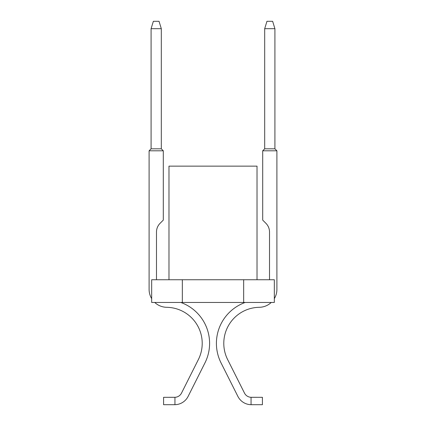 <?xml version="1.0" encoding="UTF-8"?>
<svg xmlns="http://www.w3.org/2000/svg" width="426" height="426" viewBox="0 0 426 426"><rect width="100%" height="100%" fill="white"/><g stroke="black" fill="none" stroke-linecap="round" stroke-linejoin="round"><path stroke-width="0.64" d="M198.367 359.565A36.066 36.066 37.8 0 0 166.71 307.3A36.066 36.066 -142.2 0 1 198.367 359.565A36.066 36.066 37.8 0 0 166.71 307.3A36.066 36.066 -142.2 0 1 198.367 359.565A36.066 36.066 37.8 0 0 166.71 307.3A36.066 36.066 -142.2 0 1 198.367 359.565A36.066 36.066 37.8 0 0 166.71 307.3A36.066 36.066 -142.2 0 1 198.367 359.565A36.066 36.066 37.8 0 0 166.71 307.3A36.066 36.066 -142.2 0 1 198.367 359.565A36.066 36.066 37.8 0 0 166.71 307.3A36.066 36.066 -142.2 0 1 198.367 359.565A36.066 36.066 37.8 0 0 166.71 307.3A36.066 36.066 -142.2 0 1 198.367 359.565A36.066 36.066 37.8 0 0 166.71 307.3A36.066 36.066 -142.2 0 1 198.367 359.565A36.066 36.066 37.8 0 0 166.71 307.3A36.066 36.066 -142.2 0 1 198.367 359.565A36.066 36.066 37.8 0 0 166.71 307.3A36.066 36.066 -142.2 0 1 198.367 359.565A36.066 36.066 37.8 0 0 166.71 307.3A36.066 36.066 -142.2 0 1 198.367 359.565A36.066 36.066 37.8 0 0 166.71 307.3A36.066 36.066 -142.2 0 1 198.367 359.565A36.066 36.066 37.8 0 0 166.71 307.3A36.066 36.066 -142.2 0 1 198.367 359.565A36.066 36.066 37.8 0 0 166.71 307.3A36.066 36.066 -142.2 0 1 198.367 359.565A36.066 36.066 37.8 0 0 166.71 307.3A36.066 36.066 -142.2 0 1 198.367 359.565A36.066 36.066 37.8 0 0 166.71 307.3A36.066 36.066 -142.2 0 1 198.367 359.565A36.066 36.066 37.8 0 0 166.71 307.3A36.066 36.066 -142.2 0 1 198.367 359.565A36.066 36.066 37.8 0 0 166.71 307.3A36.066 36.066 -142.2 0 1 198.367 359.565A36.066 36.066 37.8 0 0 166.71 307.3A36.066 36.066 -142.2 0 1 198.367 359.565A36.066 36.066 37.8 0 0 166.71 307.3A36.066 36.066 -142.2 0 1 198.367 359.565A36.066 36.066 37.8 0 0 166.71 307.3A36.066 36.066 -142.2 0 1 198.367 359.565A36.066 36.066 37.8 0 0 166.71 307.3A36.066 36.066 -142.2 0 1 198.367 359.565A36.066 36.066 37.8 0 0 166.71 307.3A36.066 36.066 -142.2 0 1 198.367 359.565A36.066 36.066 37.8 0 0 166.71 307.3A36.066 36.066 -142.2 0 1 198.367 359.565A36.066 36.066 37.8 0 0 166.71 307.3A36.066 36.066 -142.2 0 1 198.367 359.565A36.066 36.066 37.8 0 0 166.71 307.3A36.066 36.066 -142.2 0 1 198.367 359.565A36.066 36.066 37.8 0 0 166.71 307.3A36.066 36.066 -142.2 0 1 198.367 359.565A36.066 36.066 37.8 0 0 166.71 307.3A36.066 36.066 -142.2 0 1 198.367 359.565A36.066 36.066 37.8 0 0 166.71 307.3A36.066 36.066 -142.2 0 1 198.367 359.565A36.066 36.066 37.8 0 0 166.71 307.3A36.066 36.066 -142.2 0 1 198.367 359.565A36.066 36.066 37.8 0 0 166.71 307.3A36.066 36.066 -142.2 0 1 198.367 359.565A36.066 36.066 37.8 0 0 166.71 307.3A36.066 36.066 -142.2 0 1 198.367 359.565A36.066 36.066 37.8 0 0 166.71 307.3A36.066 36.066 -142.2 0 1 198.367 359.565A36.066 36.066 37.8 0 0 166.71 307.3A36.066 36.066 -142.2 0 1 198.367 359.565A36.066 36.066 37.8 0 0 166.71 307.3A36.066 36.066 -142.2 0 1 198.367 359.565A36.066 36.066 37.8 0 0 166.71 307.3A36.066 36.066 -142.2 0 1 198.367 359.565A36.066 36.066 37.8 0 0 166.71 307.3A36.066 36.066 -142.2 0 1 198.367 359.565A36.066 36.066 37.8 0 0 166.71 307.3A36.066 36.066 -142.2 0 1 198.367 359.565A36.066 36.066 37.8 0 0 166.71 307.3A36.066 36.066 -142.2 0 1 198.367 359.565A36.066 36.066 37.8 0 0 166.71 307.3A36.066 36.066 -142.2 0 1 198.367 359.565A36.066 36.066 37.8 0 0 166.71 307.3A36.066 36.066 -142.2 0 1 198.367 359.565A36.066 36.066 37.8 0 0 166.71 307.3A36.066 36.066 -142.2 0 1 198.367 359.565A36.066 36.066 37.8 0 0 166.71 307.3A36.066 36.066 -142.2 0 1 198.367 359.565A36.066 36.066 37.8 0 0 166.71 307.3A36.066 36.066 -142.2 0 1 198.367 359.565A36.066 36.066 37.8 0 0 166.71 307.3A36.066 36.066 -142.2 0 1 198.367 359.565A36.066 36.066 37.8 0 0 166.71 307.3A36.066 36.066 -142.2 0 1 198.367 359.565A36.066 36.066 37.8 0 0 166.71 307.3A36.066 36.066 -142.2 0 1 198.367 359.565A36.066 36.066 37.8 0 0 166.71 307.3A36.066 36.066 -142.2 0 1 198.367 359.565A36.066 36.066 37.8 0 0 166.71 307.3A36.066 36.066 -142.2 0 1 198.367 359.565A36.066 36.066 37.8 0 0 166.71 307.3A36.066 36.066 -142.2 0 1 198.367 359.565A36.066 36.066 37.8 0 0 166.71 307.3A36.066 36.066 -142.2 0 1 198.367 359.565A36.066 36.066 37.8 0 0 166.71 307.3A36.066 36.066 -142.2 0 1 198.367 359.565A36.066 36.066 37.8 0 0 166.71 307.3A36.066 36.066 -142.2 0 1 198.367 359.565A36.066 36.066 37.8 0 0 166.71 307.3A36.066 36.066 -142.2 0 1 198.367 359.565L181.513 393.091A7.668 7.668 37.8 0 1 174.942 397.309L174.942 404.695L163.584 404.7L163.584 397.314L174.942 397.309A7.668 7.668 37.8 0 0 176.886 396.984A7.668 7.668 37.8 0 1 174.942 397.309A7.668 7.668 37.8 0 0 176.886 396.984A7.668 7.668 37.8 0 1 174.942 397.309A7.668 7.668 37.8 0 0 176.886 396.984A7.668 7.668 37.8 0 1 174.942 397.309A7.668 7.668 37.8 0 0 176.886 396.984A7.668 7.668 37.8 0 1 174.942 397.309A7.668 7.668 37.8 0 0 176.886 396.984A7.668 7.668 37.8 0 1 174.942 397.309A7.668 7.668 37.8 0 0 176.886 396.984A7.668 7.668 37.8 0 1 174.942 397.309A7.668 7.668 37.8 0 0 176.886 396.984A7.668 7.668 37.8 0 1 174.942 397.309A7.668 7.668 37.8 0 0 176.886 396.984A7.668 7.668 37.8 0 1 174.942 397.309A7.668 7.668 37.8 0 0 176.886 396.984A7.668 7.668 37.8 0 1 174.942 397.309A7.668 7.668 37.8 0 0 176.886 396.984A7.668 7.668 37.8 0 1 174.942 397.309A7.668 7.668 37.8 0 0 176.886 396.984A7.668 7.668 37.8 0 1 174.942 397.309A7.668 7.668 37.8 0 0 176.886 396.984A7.668 7.668 37.8 0 1 174.942 397.309A7.668 7.668 37.8 0 0 176.886 396.984A7.668 7.668 37.8 0 1 174.942 397.309A7.668 7.668 37.8 0 0 176.886 396.984A7.668 7.668 37.8 0 1 174.942 397.309A7.668 7.668 37.8 0 0 176.886 396.984A7.668 7.668 37.8 0 1 174.942 397.309A7.668 7.668 37.8 0 0 176.886 396.984A7.668 7.668 37.8 0 1 174.942 397.309A7.668 7.668 37.8 0 0 176.886 396.984A7.668 7.668 37.8 0 1 174.942 397.309A7.668 7.668 37.8 0 0 176.886 396.984A7.668 7.668 37.8 0 1 174.942 397.309A7.668 7.668 37.8 0 0 176.886 396.984A7.668 7.668 37.8 0 1 174.942 397.309A7.668 7.668 37.8 0 0 176.886 396.984A7.668 7.668 37.8 0 1 174.942 397.309A7.668 7.668 37.8 0 0 176.886 396.984A7.668 7.668 37.8 0 1 174.942 397.309A7.668 7.668 37.8 0 0 176.886 396.984A7.668 7.668 37.8 0 1 174.942 397.309A7.668 7.668 37.8 0 0 176.886 396.984A7.668 7.668 37.8 0 1 174.942 397.309A7.668 7.668 37.8 0 0 176.886 396.984A7.668 7.668 37.8 0 1 174.942 397.309A7.668 7.668 37.8 0 0 176.886 396.984A7.668 7.668 37.8 0 1 174.942 397.309A7.668 7.668 37.8 0 0 176.886 396.984A7.668 7.668 37.8 0 1 174.942 397.309A7.668 7.668 37.8 0 0 176.886 396.984M174.942 404.695A15.054 15.054 37.8 0 0 188.111 396.409L204.965 362.877A43.452 43.452 37.8 0 0 180.8 302.46M156.486 279.738L156.486 232.026A12.343 12.343 -142.2 0 1 160.096 223.304L163.302 220.098L163.302 150.804L149.1 150.804L151.086 148.818L161.31 148.818L161.31 28.686L151.086 28.686L151.086 148.818M188.111 396.409L204.965 362.877M175.847 404.652L177.078 404.503M244.487 393.091A7.668 7.668 -37.8 0 0 251.058 397.309L251.34 397.314L251.058 397.309A7.668 7.668 -37.8 0 1 244.487 393.091A7.668 7.668 -37.8 0 0 251.058 397.309L251.34 397.314L251.058 397.309A7.668 7.668 -37.8 0 1 244.487 393.091A7.668 7.668 -37.8 0 0 251.058 397.309L251.34 397.314L251.058 397.309A7.668 7.668 -37.8 0 1 244.487 393.091A7.668 7.668 -37.8 0 0 251.058 397.309L251.34 397.314L251.058 397.309A7.668 7.668 -37.8 0 1 244.487 393.091A7.668 7.668 -37.8 0 0 251.058 397.309L251.34 397.314L251.058 397.309A7.668 7.668 -37.8 0 1 244.487 393.091A7.668 7.668 -37.8 0 0 251.058 397.309L251.34 397.314L251.058 397.309A7.668 7.668 -37.8 0 1 244.487 393.091A7.668 7.668 -37.8 0 0 251.058 397.309L251.34 397.314L251.058 397.309A7.668 7.668 -37.8 0 1 244.487 393.091A7.668 7.668 -37.8 0 0 251.058 397.309L251.34 397.314L251.058 397.309A7.668 7.668 -37.8 0 1 244.487 393.091A7.668 7.668 -37.8 0 0 251.058 397.309L251.34 397.314L251.058 397.309A7.668 7.668 -37.8 0 1 244.487 393.091A7.668 7.668 -37.8 0 0 251.058 397.309L251.34 397.314L251.058 397.309A7.668 7.668 -37.8 0 1 244.487 393.091A7.668 7.668 -37.8 0 0 251.058 397.309L251.34 397.314L251.058 397.309A7.668 7.668 -37.8 0 1 244.487 393.091A7.668 7.668 -37.8 0 0 251.058 397.309L251.34 397.314L251.058 397.309A7.668 7.668 -37.8 0 1 244.487 393.091A7.668 7.668 -37.8 0 0 251.058 397.309L251.34 397.314L251.058 397.309A7.668 7.668 -37.8 0 1 244.487 393.091A7.668 7.668 -37.8 0 0 251.058 397.309L251.34 397.314L251.058 397.309A7.668 7.668 -37.8 0 1 244.487 393.091A7.668 7.668 -37.8 0 0 251.058 397.309L251.34 397.314L251.058 397.309A7.668 7.668 -37.8 0 1 244.487 393.091A7.668 7.668 -37.8 0 0 251.058 397.309L251.34 397.314L251.058 397.309A7.668 7.668 -37.8 0 1 244.487 393.091A7.668 7.668 -37.8 0 0 251.058 397.309L251.34 397.314L251.058 397.309A7.668 7.668 -37.8 0 1 244.487 393.091A7.668 7.668 -37.8 0 0 251.058 397.309L251.34 397.314L251.058 397.309A7.668 7.668 -37.8 0 1 244.487 393.091A7.668 7.668 -37.8 0 0 251.058 397.309L251.34 397.314L251.058 397.309A7.668 7.668 -37.8 0 1 244.487 393.091A7.668 7.668 -37.8 0 0 251.058 397.309L251.34 397.314L251.058 397.309A7.668 7.668 -37.8 0 1 244.487 393.091A7.668 7.668 -37.8 0 0 251.058 397.309L251.34 397.314L251.058 397.309A7.668 7.668 -37.8 0 1 244.487 393.091A7.668 7.668 -37.8 0 0 251.058 397.309L251.34 397.314L251.058 397.309A7.668 7.668 -37.8 0 1 244.487 393.091A7.668 7.668 -37.8 0 0 251.058 397.309L251.34 397.314L251.058 397.309A7.668 7.668 -37.8 0 1 244.487 393.091A7.668 7.668 -37.8 0 0 251.058 397.309L251.34 397.314L251.058 397.309A7.668 7.668 -37.8 0 1 244.487 393.091A7.668 7.668 -37.8 0 0 251.058 397.309L251.34 397.314L251.058 397.309A7.668 7.668 -37.8 0 1 244.487 393.091A7.668 7.668 -37.8 0 0 251.058 397.309L251.34 397.314L251.058 397.309A7.668 7.668 -37.8 0 1 244.487 393.091A7.668 7.668 -37.8 0 0 251.058 397.309L262.416 397.314L262.416 404.7L251.058 404.695L251.058 397.309A7.668 7.668 -37.8 0 1 244.487 393.091L227.633 359.565A36.066 36.066 -37.8 0 1 259.29 307.3A17.892 17.892 142.2 0 0 271.25 302.46M265.904 223.304A12.343 12.343 -37.8 0 1 269.514 232.026A12.343 12.343 -37.8 0 0 265.904 223.304A12.343 12.343 -37.8 0 1 269.514 232.026A12.343 12.343 -37.8 0 0 265.904 223.304A12.343 12.343 -37.8 0 1 269.514 232.026A12.343 12.343 -37.8 0 0 265.904 223.304A12.343 12.343 -37.8 0 1 269.514 232.026A12.343 12.343 -37.8 0 0 265.904 223.304A12.343 12.343 -37.8 0 1 269.514 232.026A12.343 12.343 -37.8 0 0 265.904 223.304A12.343 12.343 -37.8 0 1 269.514 232.026A12.343 12.343 -37.8 0 0 265.904 223.304A12.343 12.343 -37.8 0 1 269.514 232.026A12.343 12.343 -37.8 0 0 265.904 223.304A12.343 12.343 -37.8 0 1 269.514 232.026A12.343 12.343 -37.8 0 0 265.904 223.304A12.343 12.343 -37.8 0 1 269.514 232.026A12.343 12.343 -37.8 0 0 265.904 223.304A12.343 12.343 -37.8 0 1 269.514 232.026A12.343 12.343 -37.8 0 0 265.904 223.304A12.343 12.343 -37.8 0 1 269.514 232.026A12.343 12.343 -37.8 0 0 265.904 223.304A12.343 12.343 -37.8 0 1 269.514 232.026A12.343 12.343 -37.8 0 0 265.904 223.304A12.343 12.343 -37.8 0 1 269.514 232.026A12.343 12.343 -37.8 0 0 265.904 223.304A12.343 12.343 -37.8 0 1 269.514 232.026A12.343 12.343 -37.8 0 0 265.904 223.304A12.343 12.343 -37.8 0 1 269.514 232.026A12.343 12.343 -37.8 0 0 265.904 223.304A12.343 12.343 -37.8 0 1 269.514 232.026A12.343 12.343 -37.8 0 0 265.904 223.304A12.343 12.343 -37.8 0 1 269.514 232.026A12.343 12.343 -37.8 0 0 265.904 223.304A12.343 12.343 -37.8 0 1 269.514 232.026A12.343 12.343 -37.8 0 0 265.904 223.304A12.343 12.343 -37.8 0 1 269.514 232.026A12.343 12.343 -37.8 0 0 265.904 223.304A12.343 12.343 -37.8 0 1 269.514 232.026A12.343 12.343 -37.8 0 0 265.904 223.304A12.343 12.343 -37.8 0 1 269.514 232.026A12.343 12.343 -37.8 0 0 265.904 223.304A12.343 12.343 -37.8 0 1 269.514 232.026A12.343 12.343 -37.8 0 0 265.904 223.304A12.343 12.343 -37.8 0 1 269.514 232.026A12.343 12.343 -37.8 0 0 265.904 223.304A12.343 12.343 -37.8 0 1 269.514 232.026A12.343 12.343 -37.8 0 0 265.904 223.304A12.343 12.343 -37.8 0 1 269.514 232.026A12.343 12.343 -37.8 0 0 265.904 223.304A12.343 12.343 -37.8 0 1 269.514 232.026A12.343 12.343 -37.8 0 0 265.904 223.304A12.343 12.343 -37.8 0 1 269.514 232.026A12.343 12.343 -37.8 0 0 265.904 223.304L262.698 220.098L262.698 150.804L276.9 150.804L276.9 289.408A17.892 17.892 142.2 0 1 274.323 298.658M251.058 404.695A15.054 15.054 -37.8 0 1 237.889 396.409L221.035 362.877A43.452 43.452 -37.8 0 1 245.2 302.46M227.633 359.565A36.066 36.066 -37.8 0 1 259.29 307.3A36.066 36.066 -37.8 0 0 227.633 359.565A36.066 36.066 -37.8 0 1 259.29 307.3A36.066 36.066 -37.8 0 0 227.633 359.565A36.066 36.066 -37.8 0 1 259.29 307.3A36.066 36.066 -37.8 0 0 227.633 359.565A36.066 36.066 -37.8 0 1 259.29 307.3A36.066 36.066 -37.8 0 0 227.633 359.565A36.066 36.066 -37.8 0 1 259.29 307.3A36.066 36.066 -37.8 0 0 227.633 359.565A36.066 36.066 -37.8 0 1 259.29 307.3A36.066 36.066 -37.8 0 0 227.633 359.565A36.066 36.066 -37.8 0 1 259.29 307.3A36.066 36.066 -37.8 0 0 227.633 359.565A36.066 36.066 -37.8 0 1 259.29 307.3A36.066 36.066 -37.8 0 0 227.633 359.565A36.066 36.066 -37.8 0 1 259.29 307.3A36.066 36.066 -37.8 0 0 227.633 359.565A36.066 36.066 -37.8 0 1 259.29 307.3A36.066 36.066 -37.8 0 0 227.633 359.565A36.066 36.066 -37.8 0 1 259.29 307.3A36.066 36.066 -37.8 0 0 227.633 359.565A36.066 36.066 -37.8 0 1 259.29 307.3A36.066 36.066 -37.8 0 0 227.633 359.565A36.066 36.066 -37.8 0 1 259.29 307.3A36.066 36.066 -37.8 0 0 227.633 359.565A36.066 36.066 -37.8 0 1 259.29 307.3A36.066 36.066 -37.8 0 0 227.633 359.565A36.066 36.066 -37.8 0 1 259.29 307.3A36.066 36.066 -37.8 0 0 227.633 359.565A36.066 36.066 -37.8 0 1 259.29 307.3A36.066 36.066 -37.8 0 0 227.633 359.565A36.066 36.066 -37.8 0 1 259.29 307.3A36.066 36.066 -37.8 0 0 227.633 359.565A36.066 36.066 -37.8 0 1 259.29 307.3A36.066 36.066 -37.8 0 0 227.633 359.565A36.066 36.066 -37.8 0 1 259.29 307.3A36.066 36.066 -37.8 0 0 227.633 359.565A36.066 36.066 -37.8 0 1 259.29 307.3A36.066 36.066 -37.8 0 0 227.633 359.565A36.066 36.066 -37.8 0 1 259.29 307.3A36.066 36.066 -37.8 0 0 227.633 359.565A36.066 36.066 -37.8 0 1 259.29 307.3A36.066 36.066 -37.8 0 0 227.633 359.565A36.066 36.066 -37.8 0 1 259.29 307.3A36.066 36.066 -37.8 0 0 227.633 359.565A36.066 36.066 -37.8 0 1 259.29 307.3A36.066 36.066 -37.8 0 0 227.633 359.565A36.066 36.066 -37.8 0 1 259.29 307.3A36.066 36.066 -37.8 0 0 227.633 359.565A36.066 36.066 -37.8 0 1 259.29 307.3A36.066 36.066 -37.8 0 0 227.633 359.565A36.066 36.066 -37.8 0 1 259.29 307.3A36.066 36.066 -37.8 0 0 227.633 359.565A36.066 36.066 -37.8 0 1 259.29 307.3A36.066 36.066 -37.8 0 0 227.633 359.565A36.066 36.066 -37.8 0 1 259.29 307.3A36.066 36.066 -37.8 0 0 227.633 359.565A36.066 36.066 -37.8 0 1 259.29 307.3A36.066 36.066 -37.8 0 0 227.633 359.565A36.066 36.066 -37.8 0 1 259.29 307.3A36.066 36.066 -37.8 0 0 227.633 359.565A36.066 36.066 -37.8 0 1 259.29 307.3A36.066 36.066 -37.8 0 0 227.633 359.565A36.066 36.066 -37.8 0 1 259.29 307.3A36.066 36.066 -37.8 0 0 227.633 359.565A36.066 36.066 -37.8 0 1 259.29 307.3A36.066 36.066 -37.8 0 0 227.633 359.565A36.066 36.066 -37.8 0 1 259.29 307.3A36.066 36.066 -37.8 0 0 227.633 359.565A36.066 36.066 -37.8 0 1 259.29 307.3A36.066 36.066 -37.8 0 0 227.633 359.565A36.066 36.066 -37.8 0 1 259.29 307.3A36.066 36.066 -37.8 0 0 227.633 359.565A36.066 36.066 -37.8 0 1 259.29 307.3A36.066 36.066 -37.8 0 0 227.633 359.565A36.066 36.066 -37.8 0 1 259.29 307.3A36.066 36.066 -37.8 0 0 227.633 359.565A36.066 36.066 -37.8 0 1 259.29 307.3A36.066 36.066 -37.8 0 0 227.633 359.565A36.066 36.066 -37.8 0 1 259.29 307.3A36.066 36.066 -37.8 0 0 227.633 359.565A36.066 36.066 -37.8 0 1 259.29 307.3A36.066 36.066 -37.8 0 0 227.633 359.565A36.066 36.066 -37.8 0 1 259.29 307.3A36.066 36.066 -37.8 0 0 227.633 359.565A36.066 36.066 -37.8 0 1 259.29 307.3A36.066 36.066 -37.8 0 0 227.633 359.565A36.066 36.066 -37.8 0 1 259.29 307.3A36.066 36.066 -37.8 0 0 227.633 359.565A36.066 36.066 -37.8 0 1 259.29 307.3A36.066 36.066 -37.8 0 0 227.633 359.565A36.066 36.066 -37.8 0 1 259.29 307.3A36.066 36.066 -37.8 0 0 227.633 359.565A36.066 36.066 -37.8 0 1 259.29 307.3A36.066 36.066 -37.8 0 0 227.633 359.565A36.066 36.066 -37.8 0 1 259.29 307.3A36.066 36.066 -37.8 0 0 227.633 359.565A36.066 36.066 -37.8 0 1 259.29 307.3A36.066 36.066 -37.8 0 0 227.633 359.565A36.066 36.066 -37.8 0 1 259.29 307.3A36.066 36.066 -37.8 0 0 227.633 359.565A36.066 36.066 -37.8 0 1 259.29 307.3A36.066 36.066 -37.8 0 0 227.633 359.565A36.066 36.066 -37.8 0 1 259.29 307.3A36.066 36.066 -37.8 0 0 227.633 359.565A36.066 36.066 -37.8 0 1 259.29 307.3M250.153 404.652L249.732 404.615M168.978 279.738L168.978 166.14L257.022 166.14L257.022 279.738M182.339 279.738L274.323 279.738L274.323 302.46L182.339 302.46L182.339 279.738L151.677 279.738L151.677 302.46L182.339 302.46M243.661 279.738L243.661 302.46M156.486 232.026A12.343 12.343 -142.2 0 1 160.096 223.304A12.343 12.343 -142.2 0 0 156.486 232.026A12.343 12.343 -142.2 0 1 160.096 223.304A12.343 12.343 -142.2 0 0 156.486 232.026A12.343 12.343 -142.2 0 1 160.096 223.304A12.343 12.343 -142.2 0 0 156.486 232.026A12.343 12.343 -142.2 0 1 160.096 223.304A12.343 12.343 -142.2 0 0 156.486 232.026A12.343 12.343 -142.2 0 1 160.096 223.304A12.343 12.343 -142.2 0 0 156.486 232.026A12.343 12.343 -142.2 0 1 160.096 223.304A12.343 12.343 -142.2 0 0 156.486 232.026A12.343 12.343 -142.2 0 1 160.096 223.304A12.343 12.343 -142.2 0 0 156.486 232.026A12.343 12.343 -142.2 0 1 160.096 223.304A12.343 12.343 -142.2 0 0 156.486 232.026A12.343 12.343 -142.2 0 1 160.096 223.304A12.343 12.343 -142.2 0 0 156.486 232.026A12.343 12.343 -142.2 0 1 160.096 223.304A12.343 12.343 -142.2 0 0 156.486 232.026A12.343 12.343 -142.2 0 1 160.096 223.304A12.343 12.343 -142.2 0 0 156.486 232.026A12.343 12.343 -142.2 0 1 160.096 223.304A12.343 12.343 -142.2 0 0 156.486 232.026A12.343 12.343 -142.2 0 1 160.096 223.304A12.343 12.343 -142.2 0 0 156.486 232.026A12.343 12.343 -142.2 0 1 160.096 223.304A12.343 12.343 -142.2 0 0 156.486 232.026A12.343 12.343 -142.2 0 1 160.096 223.304A12.343 12.343 -142.2 0 0 156.486 232.026A12.343 12.343 -142.2 0 1 160.096 223.304A12.343 12.343 -142.2 0 0 156.486 232.026A12.343 12.343 -142.2 0 1 160.096 223.304A12.343 12.343 -142.2 0 0 156.486 232.026A12.343 12.343 -142.2 0 1 160.096 223.304A12.343 12.343 -142.2 0 0 156.486 232.026A12.343 12.343 -142.2 0 1 160.096 223.304A12.343 12.343 -142.2 0 0 156.486 232.026A12.343 12.343 -142.2 0 1 160.096 223.304A12.343 12.343 -142.2 0 0 156.486 232.026A12.343 12.343 -142.2 0 1 160.096 223.304A12.343 12.343 -142.2 0 0 156.486 232.026A12.343 12.343 -142.2 0 1 160.096 223.304A12.343 12.343 -142.2 0 0 156.486 232.026A12.343 12.343 -142.2 0 1 160.096 223.304A12.343 12.343 -142.2 0 0 156.486 232.026A12.343 12.343 -142.2 0 1 160.096 223.304A12.343 12.343 -142.2 0 0 156.486 232.026A12.343 12.343 -142.2 0 1 160.096 223.304A12.343 12.343 -142.2 0 0 156.486 232.026A12.343 12.343 -142.2 0 1 160.096 223.304A12.343 12.343 -142.2 0 0 156.486 232.026A12.343 12.343 -142.2 0 1 160.096 223.304M237.889 396.409L221.035 362.877L237.889 396.409M262.416 404.7L251.34 404.7M151.677 298.658A17.892 17.892 -142.2 0 1 149.1 289.408L149.1 150.804M166.71 307.3A17.892 17.892 -142.2 0 1 154.75 302.46M149.1 289.408L149.1 283.716M181.513 393.091A7.668 7.668 -142.2 0 1 179.202 395.823M151.086 28.686L153.36 21.3L159.042 21.3L161.31 28.686M163.302 150.804L161.31 148.818M269.514 279.738L269.514 232.026M251.058 397.309L251.34 397.314M264.69 28.686L266.958 21.3L272.64 21.3L274.914 28.686L264.69 28.686L264.69 148.818L274.914 148.818L276.9 150.804M274.914 28.686L274.914 148.818M264.69 148.818L262.698 150.804"/></g></svg>
